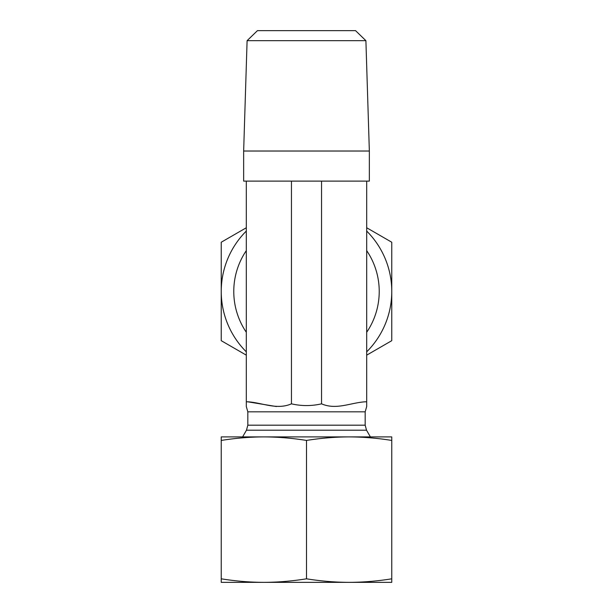 <?xml version="1.0" encoding="UTF-8"?>
<svg xmlns="http://www.w3.org/2000/svg" width="613" height="613" viewBox="0 0 613 613"><rect width="100%" height="100%" fill="white"/><g stroke="black" fill="none" stroke-linecap="round" stroke-linejoin="round"><path stroke-width="0.92" d="M391.761 582.35L221.239 582.35L221.239 578.818C235.76 581.139 249.974 582.312 263.866 582.35C277.766 582.312 291.972 581.139 306.5 578.818C321.028 581.139 335.234 582.312 349.134 582.35C363.026 582.312 377.24 581.139 391.761 578.818L391.761 582.35M379.225 436.9L349.134 436.9L391.761 436.9L391.761 440.433C377.24 438.119 363.026 436.939 349.134 436.9C335.234 436.939 321.028 438.119 306.5 440.433C291.972 438.119 277.766 436.939 263.866 436.9L233.775 436.9M221.239 440.433L221.239 436.9L263.866 436.9C249.974 436.939 235.76 438.119 221.239 440.433L221.239 578.818M263.866 436.9L349.134 436.9M391.761 440.433L391.761 578.818M306.5 440.433L306.5 578.818M365.9 40.673L355.555 30.65L257.445 30.65L247.1 40.673L365.9 40.673L369.348 151.02L243.652 151.02L247.1 40.673M369.348 151.02L369.348 181.111L243.652 181.111L243.652 151.02M366.689 181.111L366.689 406.542L366.689 401.791L366.689 406.542L366.689 401.791L365.302 401.791C350.59 402.672 336.315 410.243 321.549 403.837L321.549 181.111M246.311 181.111L246.311 406.542L246.311 401.791L246.311 406.542L246.311 401.791L247.698 401.791C262.41 402.672 276.685 410.243 291.451 403.837C301.481 406.143 311.519 406.143 321.549 403.837M276.409 406.542L247.698 401.791M242.61 436.9L246.472 430.203L247.821 425.184L247.821 411.821L365.179 411.821L366.689 406.542M291.451 181.111L291.451 403.837M366.689 250.633A72.725 72.725 0 0 1 366.689 332.277M246.311 332.277A72.725 72.725 0 0 1 246.311 250.633M246.311 231.063A85.261 85.261 0 0 0 221.239 291.451L221.239 242.227L246.311 227.752M366.689 227.752L391.761 242.227L391.761 291.451A85.261 85.261 0 0 0 366.689 231.063M366.689 351.847A85.261 85.261 0 0 0 391.761 291.451L391.761 340.682L366.689 355.157M246.311 355.157L221.239 340.682L221.239 291.451A85.261 85.261 0 0 0 246.311 351.847M247.821 425.184L365.179 425.184L365.179 411.821M246.472 430.203L366.528 430.203L365.179 425.184M247.821 411.821L246.311 406.542M366.528 430.203L370.39 436.9"/></g></svg>
